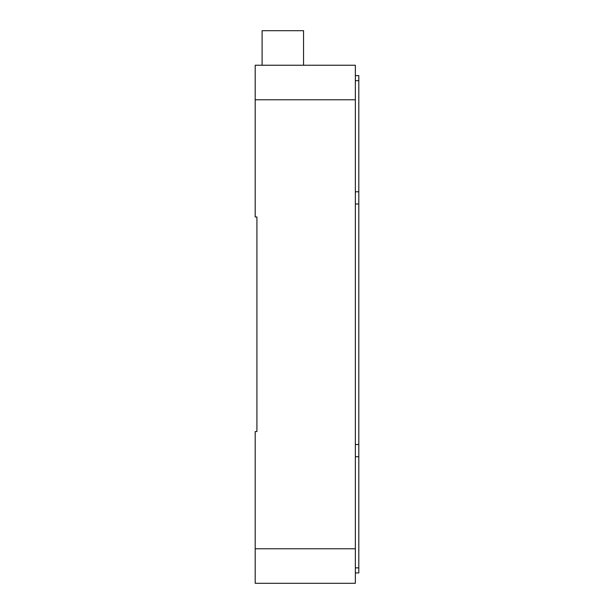 <?xml version="1.0" encoding="UTF-8"?>
<svg xmlns="http://www.w3.org/2000/svg" width="614" height="614" viewBox="0 0 614 614"><rect width="100%" height="100%" fill="white"/><g stroke="black" fill="none" stroke-linecap="round" stroke-linejoin="round"><path stroke-width="0.92" d="M262.101 65.237L262.101 30.7L303.546 30.7L303.546 65.237M256.921 420.974L256.921 431.565L256.921 420.974M255.194 548.762L255.194 431.565L256.921 431.565L256.921 216.972L256.921 227.564L256.921 216.972L255.194 216.972L255.194 65.237L355.352 65.237L355.352 583.3L255.194 583.3L255.194 548.762L355.352 548.762M355.352 75.599L358.806 75.599L358.806 572.939L355.352 572.939M355.352 99.775L255.194 99.775M355.352 191.783L358.806 191.783M358.806 80.657L355.352 80.657M355.352 444.544L358.806 444.544M358.806 203.994L355.352 203.994M355.352 567.881L358.806 567.881M358.806 456.755L355.352 456.755"/></g></svg>
